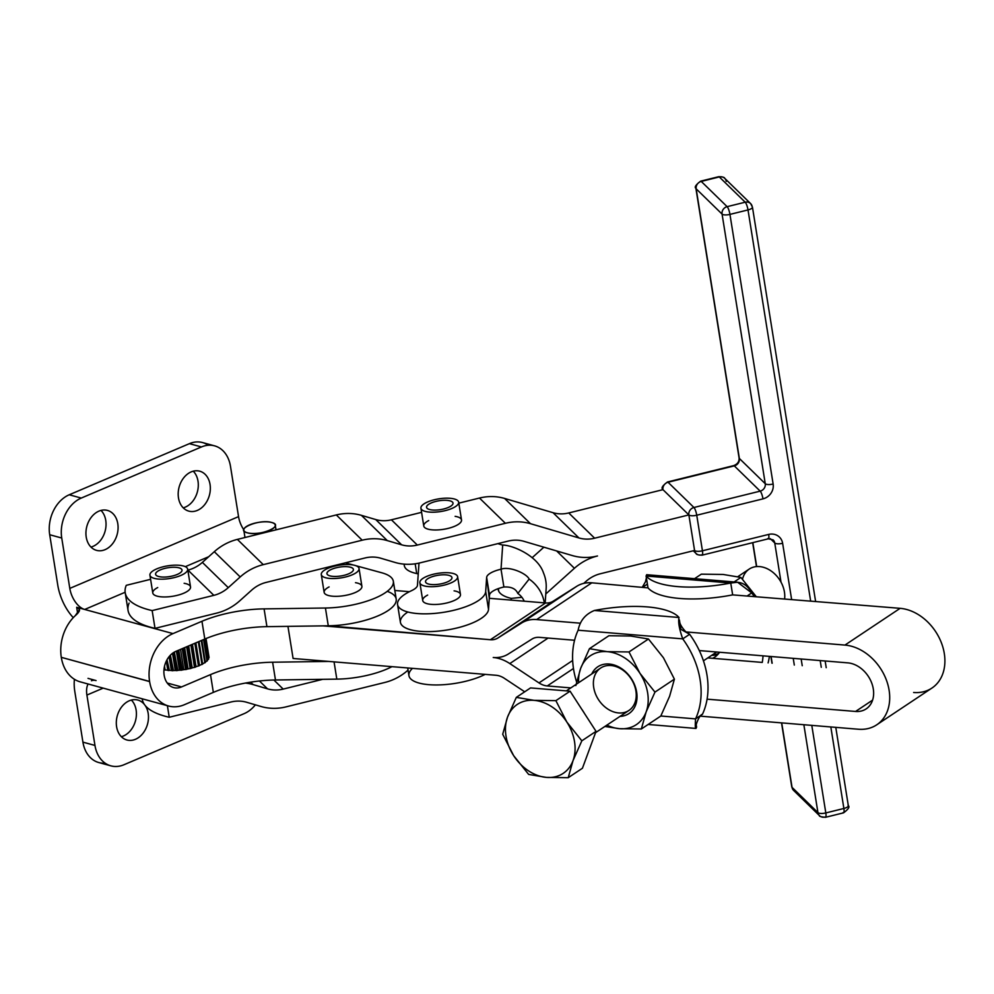 <?xml version="1.0" encoding="UTF-8"?>
<svg xmlns="http://www.w3.org/2000/svg" width="994" height="994" viewBox="0 0 994 994"><rect width="100%" height="100%" fill="white"/><g stroke="black" fill="none" stroke-linecap="round" stroke-linejoin="round"><path stroke-width="1.49" d="M271.673 522.484A15.929 5.343 170.9 0 1 275.263 525.13A15.929 5.343 170.9 0 1 265.261 531.865A15.929 5.343 170.9 0 1 247.394 532.809A15.929 5.343 170.9 0 1 243.803 530.162A15.929 5.343 170.9 0 1 253.805 523.428A15.929 5.343 170.9 0 1 271.673 522.484C285.365 525.702 259.583 536.661 247.394 532.809C233.702 529.591 259.484 518.632 271.673 522.484A15.929 5.343 -9.1 0 0 244.772 527.851A15.929 5.343 -9.1 0 0 262.155 532.598A15.929 5.343 -9.1 0 0 271.673 522.484M696.57 727.123C695.353 730.205 695.017 727.459 695.551 718.873A76.451 58.062 -123.7 0 0 682.741 638.869A76.451 58.062 56.3 0 1 695.551 718.873L660.811 716.003L695.551 718.873L702.447 714.288L695.551 718.873C695.017 727.459 695.353 730.205 696.57 727.123L696.285 725.309L696.024 728.44L648.125 724.477M685.661 631.637C681.35 626.953 679.275 623.064 679.411 619.958L680.915 629.339L689.637 634.284L685.984 631.936L844.95 645.081L685.984 631.936M578.135 630.221C579.974 620.778 585.379 614.193 594.362 610.49C585.379 614.193 579.974 620.778 578.135 630.221A76.451 58.062 -123.7 0 0 576.595 681.934A76.451 58.062 56.3 0 1 578.135 630.221L682.741 638.869L578.135 630.221M699.304 650.573A76.451 58.062 56.3 0 1 707.082 699.167A76.451 58.062 -123.7 0 0 699.304 650.573A76.451 58.062 -123.7 0 0 689.637 634.284L686.593 636.309L689.637 634.284A76.451 58.062 56.3 0 1 699.304 650.573L847.795 662.861A26.117 19.843 56.3 0 1 873.291 688.941A26.117 19.843 56.3 0 1 855.573 711.456L707.082 699.167A76.451 58.062 56.3 0 1 702.447 714.288A76.451 58.062 -123.7 0 0 707.082 699.167L855.573 711.456L872.608 700.111L855.573 711.456A26.117 19.843 -123.7 0 0 866.159 708.896A26.117 19.843 -123.7 0 0 871.465 682.381A26.117 19.843 -123.7 0 0 847.795 662.861L699.304 650.573M679.014 617.485C678.007 621.871 679.25 629.003 682.741 638.869L686.593 636.309L682.741 638.869C679.25 629.003 678.007 621.871 679.014 617.485L594.362 610.49L679.014 617.485A76.451 25.645 -9.1 0 0 594.362 610.49A76.451 25.645 170.9 0 1 679.014 617.485M700.273 716.152L858.418 729.236A45.227 34.355 -123.7 0 0 889.108 690.258A45.227 34.355 -123.7 0 0 844.95 645.081A45.227 34.355 56.3 0 1 885.94 678.89A45.227 34.355 56.3 0 1 876.758 724.8A45.227 34.355 56.3 0 1 858.418 729.236L700.273 716.152M580.446 623.201L536.636 619.573A38.219 29.025 -123.7 0 0 521.589 623.027L497.907 637.999A19.11 14.512 56.3 0 1 490.39 639.726L328.281 625.798A50.967 17.097 -9.1 0 0 396.184 599.034L393.338 581.266A50.967 17.097 170.9 0 1 325.436 608.017L328.281 625.798L325.436 608.017L264.081 608.875L266.926 626.655L322.988 625.872L490.39 639.726A19.11 14.512 -123.7 0 0 497.907 637.999L576.781 586.274A38.219 29.025 56.3 0 1 591.828 582.819L648.001 587.876L591.828 582.819A38.219 29.025 -123.7 0 0 576.781 586.274L521.589 623.027A38.219 29.025 56.3 0 1 536.636 619.573L591.828 582.819L536.636 619.573L580.446 623.201M287.949 626.357L293.093 658.475L496.081 675.274A19.11 14.512 56.3 0 1 504.368 678.318L524.708 691.799L504.368 678.318A19.11 14.512 -123.7 0 0 496.081 675.274L293.093 658.475L287.949 626.357M570.842 687.898L547.272 685.947A19.11 14.512 56.3 0 1 538.984 682.915L509.81 663.57A38.219 29.025 -123.7 0 0 493.235 657.494A38.219 29.025 -123.7 0 0 508.282 654.04L531.964 639.08A19.11 14.512 56.3 0 1 539.493 637.353L574.569 640.26L539.493 637.353A19.11 14.512 -123.7 0 0 531.964 639.08L508.282 654.04A38.219 29.025 56.3 0 1 493.235 657.494A38.219 29.025 56.3 0 1 509.81 663.57L538.984 682.915L572.668 660.476L538.984 682.915A19.11 14.512 -123.7 0 0 547.272 685.947L570.842 687.898M876.758 724.8L931.95 688.047A45.227 34.355 -123.7 0 0 941.132 642.124A45.227 34.355 -123.7 0 0 900.129 608.328L732.653 594.884L900.129 608.328A45.227 34.355 56.3 0 1 944.3 653.493A45.227 34.355 56.3 0 1 913.61 692.483M737.573 582.236L646.659 574.706L646.1 576.023L730.752 583.031L737.573 582.236L751.725 592.921L747.563 595.704L751.725 592.921C746.929 583.913 739.946 580.608 730.752 583.031L732.653 594.884A76.451 25.645 170.9 0 1 648.001 587.876L646.1 576.023L647.367 576.135M751.725 592.921A76.451 58.062 56.3 0 1 754.036 596.238A76.451 58.062 -123.7 0 0 751.725 592.921M769.406 656.375A76.451 58.062 56.3 0 1 768.114 662.899A76.451 58.062 -123.7 0 0 769.406 656.375M712.599 658.301L762.274 662.414A76.451 58.062 -123.7 0 0 763.044 655.854A76.451 58.062 56.3 0 1 762.274 662.414L712.599 658.301A28.664 21.769 -123.7 0 0 714.823 657.059A28.664 21.769 -123.7 0 0 719.581 652.25A28.664 21.769 56.3 0 1 712.599 658.301L707.803 657.904L712.599 658.301M642.956 587.044L647.131 584.273M717.991 654.325A28.664 21.769 56.3 0 1 711.654 655.344A28.664 21.769 -123.7 0 0 717.991 654.325M730.752 583.031L646.1 576.023A76.451 25.645 -9.1 0 0 730.752 583.031A76.451 25.645 170.9 0 1 646.1 576.023L648.001 587.876A76.451 25.645 -9.1 0 0 732.653 594.884L730.752 583.031M712.462 654.798A28.105 21.346 -123.7 0 0 718.737 653.443A28.105 21.346 56.3 0 1 712.462 654.798M756.024 596.4L740.903 577.427L734.119 581.95L740.903 577.427L756.024 596.4M701.329 574.159L723.123 574.457L740.903 577.427L723.123 574.457L701.329 574.159L694.558 578.67L701.329 574.159M635.626 704.908A28.105 21.346 -123.7 0 0 622.169 669.024A28.105 21.346 -123.7 0 0 591.765 673.957A28.105 21.346 56.3 0 1 622.169 669.024A28.105 21.346 56.3 0 1 635.626 704.908A28.105 21.346 56.3 0 1 620.02 716.376A28.105 21.346 -123.7 0 0 635.626 704.908M594.648 675.858A25.484 19.358 56.3 0 1 631.178 678.877A25.484 19.358 56.3 0 1 618.603 712.934A25.484 19.358 56.3 0 1 594.648 675.858M606.887 725.123A41.413 31.448 -123.7 0 0 619.56 728.689A41.413 31.448 -123.7 0 0 646.15 711.89A41.413 31.448 -123.7 0 0 639.974 673.36A41.413 31.448 -123.7 0 0 607.222 651.654A41.413 31.448 -123.7 0 0 580.633 668.453A41.413 31.448 -123.7 0 0 578.632 682.704A41.413 31.448 56.3 0 1 580.633 668.453L575.824 685.562L580.633 668.453A41.413 31.448 56.3 0 1 607.222 651.654L589.442 648.684L580.633 668.453L589.442 648.684L607.222 651.654A41.413 31.448 56.3 0 1 639.974 673.36L654.959 692.11L646.15 711.89L641.341 728.987L619.56 728.689L604.874 726.465L619.56 728.689A41.413 31.448 56.3 0 1 606.887 725.123M648.461 639.005L663.433 657.742L674.404 679.15L669.608 696.26L660.799 716.04L641.341 728.987L660.799 716.04L669.608 696.26L674.404 679.15L654.959 692.11L674.404 679.15L663.433 657.742L648.461 639.005L629.003 651.952L639.974 673.36L629.003 651.952L607.222 651.654L629.003 651.952L648.461 639.005L630.681 636.023L648.461 639.005M608.887 635.725L630.681 636.023L608.887 635.725L589.442 648.684L608.887 635.725M641.341 728.987L646.15 711.89A41.413 31.448 56.3 0 1 619.56 728.689L641.341 728.987M646.15 711.89L654.959 692.11L639.974 673.36A41.413 31.448 56.3 0 1 646.15 711.89M742.518 579.154A25.484 19.358 56.3 0 1 743.189 576.93A25.484 19.358 56.3 0 1 768.213 569.214A25.484 19.358 56.3 0 1 784.639 598.773A25.484 19.358 -123.7 0 0 773.282 572.643A25.484 19.358 -123.7 0 0 749.227 569.077L737.809 576.682M581.627 709.045A38.219 29.025 56.3 0 1 584.447 713.406A38.219 29.025 -123.7 0 0 581.627 709.045M595.555 732.665L628.941 710.437A25.484 19.358 -123.7 0 0 630.917 678.492A25.484 19.358 -123.7 0 0 600.687 668.018L566.344 690.88M573.029 760.584L581.838 740.816L566.853 722.066A41.413 31.448 56.3 0 1 573.029 760.584A41.413 31.448 56.3 0 1 546.439 777.395L568.22 777.693L573.029 760.584L568.22 777.693L546.439 777.395A41.413 31.448 56.3 0 1 513.674 755.676L528.659 774.425L546.439 777.395L528.659 774.425L513.674 755.676A41.413 31.448 56.3 0 1 507.512 717.159A41.413 31.448 56.3 0 1 534.101 700.36A41.413 31.448 56.3 0 1 566.853 722.066L555.882 700.658L534.101 700.36L516.321 697.378L507.512 717.159L502.703 734.268L513.674 755.676L502.703 734.268L507.512 717.159L516.321 697.378L530.523 687.923L516.321 697.378L534.101 700.36L555.882 700.658L570.084 691.19L530.523 687.923L570.084 691.19L555.882 700.658L566.853 722.066L581.838 740.816L596.04 731.348L570.084 691.19L596.04 731.348L582.434 768.238L568.22 777.693L582.434 768.238L596.04 731.348L581.838 740.816L573.029 760.584A41.413 31.448 -123.7 0 0 566.853 722.066A41.413 31.448 -123.7 0 0 534.101 700.36A41.413 31.448 -123.7 0 0 507.512 717.159A41.413 31.448 -123.7 0 0 513.674 755.676A41.413 31.448 -123.7 0 0 546.439 777.395A41.413 31.448 -123.7 0 0 573.029 760.584M394.817 590.486L409.416 591.691L394.817 590.486M397.563 604.526A44.593 14.96 170.9 0 1 411.479 590.697A44.593 14.96 -9.1 0 0 423.556 613.845A44.593 14.96 -9.1 0 0 485.681 591.592A44.593 14.96 170.9 0 1 442.255 612.515A44.593 14.96 170.9 0 1 397.563 604.526L400.408 622.306A44.593 14.96 -9.1 0 0 445.101 630.295A44.593 14.96 -9.1 0 0 488.526 609.372L485.681 591.592L486.65 577.415L489.495 595.182L489.284 598.301L486.65 577.415L485.681 591.592L488.526 609.372L489.284 598.301L545.569 602.96A19.11 14.512 -123.7 0 0 553.099 601.233A19.11 14.512 56.3 0 1 545.569 602.96L490.39 639.726L545.569 602.96L489.284 598.301L488.526 609.372A44.593 14.96 170.9 0 1 431.073 631.563A44.593 14.96 170.9 0 1 407.851 612.006M446.604 572.693A19.11 6.411 170.9 0 1 457.613 576.682A19.11 6.411 170.9 0 1 439.758 586.025A19.11 6.411 170.9 0 1 419.878 582.72A19.11 6.411 170.9 0 1 446.604 572.693A19.11 6.411 -9.1 0 0 419.928 582.981A19.11 6.411 -9.1 0 0 449.698 583.428A19.11 6.411 -9.1 0 0 446.604 572.693M419.878 582.72L422.723 600.5A19.11 6.411 -9.1 0 0 441.87 603.917A19.11 6.411 -9.1 0 0 460.483 594.959A19.11 6.411 -9.1 0 0 460.458 594.462L457.613 576.682M450.779 579.887A13.382 4.485 -9.1 0 0 451.959 577.589A13.382 4.485 -9.1 0 0 438.031 575.265A13.382 4.485 -9.1 0 0 425.531 581.813A13.382 4.485 -9.1 0 0 436.279 584.509A13.382 4.485 -9.1 0 0 450.779 579.887A13.382 4.485 170.9 0 1 427.967 583.863A13.382 4.485 170.9 0 1 437.497 575.364A13.382 4.485 170.9 0 1 450.779 579.887M387.225 591.355A50.967 17.097 170.9 0 1 385.697 612.056A50.967 17.097 170.9 0 1 328.281 625.798L266.926 626.655A63.703 21.371 -9.1 0 0 204.801 639.055L175.839 651.368A19.048 14.425 105.3 0 0 164.159 675.261A19.048 14.425 -74.7 0 1 175.839 651.368L204.801 639.055L201.956 621.275L204.801 639.055A63.703 21.371 170.9 0 1 266.926 626.655L264.081 608.875A63.703 21.371 -9.1 0 0 201.956 621.275L172.993 633.6A38.157 28.901 105.3 0 0 149.597 681.462L61.293 657.332L149.609 681.586A38.157 28.901 105.3 0 0 184.387 704.709A38.157 28.901 -74.7 0 1 168.632 706.026A38.157 28.901 -74.7 0 1 149.609 681.586L149.597 681.462A38.157 28.901 -74.7 0 1 172.993 633.6L84.701 609.459A19.11 10.71 67 0 1 69.804 588.398L238.548 516.631A19.11 10.71 -113 0 0 243.791 529.74A19.11 10.71 67 0 1 238.548 516.631L69.804 588.398L61.74 538.027L49.7 534.735L57.764 585.106A38.219 21.421 -113 0 0 73.27 617.659A38.219 21.421 67 0 1 57.764 585.106L49.7 534.735A31.858 24.117 -74.7 0 1 69.232 494.776L189.407 443.659A31.858 24.117 -74.7 0 1 208.293 445.262M90.976 547.06A20.7 15.68 105.3 0 0 105.091 531.231A20.7 15.68 105.3 0 0 101.003 510.419A20.7 15.68 -74.7 0 1 105.091 531.231A20.7 15.68 -74.7 0 1 90.976 547.06M183.244 507.835A20.7 15.68 105.3 0 0 197.346 491.993A20.7 15.68 105.3 0 0 193.258 471.181A20.7 15.68 -74.7 0 1 197.346 491.993A20.7 15.68 -74.7 0 1 183.244 507.835M214.592 445.859L202.552 442.566A31.858 24.117 105.3 0 0 189.407 443.659L201.447 446.952A31.858 24.117 -74.7 0 1 214.592 445.859A31.858 24.117 -74.7 0 1 230.471 466.261L238.548 516.631L230.471 466.261A31.858 24.117 105.3 0 0 201.447 446.952L189.407 443.659L69.232 494.776L81.272 498.069L201.447 446.952L81.272 498.069L69.232 494.776A31.858 24.117 105.3 0 0 49.7 534.735L61.74 538.027A31.858 24.117 -74.7 0 1 81.272 498.069A31.858 24.117 105.3 0 0 61.74 538.027L69.804 588.398A19.11 10.71 -113 0 0 84.701 609.459L76.675 607.272C80.874 608.477 80.415 611.26 75.308 615.634A38.157 28.901 105.3 0 0 61.293 657.332L61.317 657.444A38.157 28.901 105.3 0 0 80.34 681.884L168.632 706.026M105.103 763.144A31.858 24.117 -74.7 0 1 82.924 742.145L74.848 691.774A38.219 21.421 67 0 1 74.426 679.3A38.219 21.421 -113 0 0 74.848 691.774L82.924 742.145L94.964 745.438L86.9 695.067L103.19 688.134L86.9 695.067A19.11 10.71 67 0 1 88.081 684.009A19.11 10.71 -113 0 0 86.9 695.067L94.964 745.438L82.924 742.145A31.858 24.117 105.3 0 0 98.804 762.547L110.843 765.84A31.858 24.117 -74.7 0 1 94.964 745.438A31.858 24.117 105.3 0 0 123.989 764.734A31.858 24.117 -74.7 0 1 110.843 765.84M121.355 736.703A20.7 15.68 105.3 0 0 135.47 720.861A20.7 15.68 105.3 0 0 131.37 700.062A20.7 15.68 -74.7 0 1 135.47 720.861A20.7 15.68 -74.7 0 1 121.355 736.703M164.184 675.386A19.048 14.425 105.3 0 0 173.677 687.587A19.048 14.425 105.3 0 0 181.542 686.929L167.24 683.027L181.542 686.929L210.504 674.615A63.703 21.371 170.9 0 1 272.617 662.215L328.691 661.432L272.617 662.215L275.462 679.983L336.817 679.126A50.967 17.097 -9.1 0 0 391.934 666.663A50.967 17.097 170.9 0 1 336.817 679.126L334.059 661.867L336.817 679.126L275.462 679.983L272.617 662.215A63.703 21.371 -9.1 0 0 210.504 674.615L181.542 686.929A19.048 14.425 -74.7 0 1 164.184 675.386L164.184 675.386M209.038 657.357A26.279 8.809 170.9 0 1 209.013 657.705L208.529 657.916A25.807 8.66 170.9 0 1 208.479 658.127A25.807 8.66 -9.1 0 0 208.529 657.916L209.013 657.705A26.279 8.809 -9.1 0 0 209.038 657.357L206.019 638.546L209.038 657.357M208.616 659.01A26.279 8.809 170.9 0 1 208.429 659.37L207.87 659.556A25.807 8.66 170.9 0 1 207.324 660.302A25.807 8.66 -9.1 0 0 207.87 659.556L208.429 659.37A26.279 8.809 -9.1 0 0 208.616 659.01L205.385 638.807L208.616 659.01M207.386 660.724A26.279 8.809 170.9 0 1 207.013 661.097L206.417 661.246A25.807 8.66 170.9 0 1 205.323 662.153A25.807 8.66 -9.1 0 0 206.417 661.246L207.013 661.097A26.279 8.809 -9.1 0 0 207.386 660.724L203.981 639.403L207.386 660.724M205.373 662.451A26.279 8.809 170.9 0 1 204.839 662.824L204.217 662.936A25.807 8.66 170.9 0 1 202.602 663.905A25.807 8.66 -9.1 0 0 204.217 662.936L204.839 662.824A26.279 8.809 -9.1 0 0 205.373 662.451L201.832 640.322L205.373 662.451M202.639 664.129A26.279 8.809 170.9 0 1 201.968 664.489L201.335 664.564A25.807 8.66 170.9 0 1 199.309 665.495L199.285 665.719A26.279 8.809 170.9 0 1 198.477 666.042L197.868 666.079A25.807 8.66 170.9 0 1 195.532 666.912L195.396 667.148A26.279 8.809 170.9 0 1 194.501 667.434L193.917 667.434A25.807 8.66 170.9 0 1 191.357 668.154L191.109 668.378A26.279 8.809 170.9 0 1 190.152 668.627L189.618 668.577A25.807 8.66 170.9 0 1 186.922 669.161L186.574 669.384A26.279 8.809 170.9 0 1 185.567 669.571L185.108 669.484A25.807 8.66 170.9 0 1 182.349 669.906L181.914 670.118A26.279 8.809 170.9 0 1 180.908 670.242L180.535 670.118A25.807 8.66 170.9 0 1 177.814 670.366L177.305 670.565A26.279 8.809 170.9 0 1 176.323 670.615L176.05 670.465A25.807 8.66 170.9 0 1 173.441 670.528L172.869 670.701A26.279 8.809 170.9 0 1 171.95 670.689L171.776 670.503A25.807 8.66 170.9 0 1 169.365 670.378L168.769 670.528A26.279 8.809 170.9 0 1 167.936 670.441L167.874 670.242A25.807 8.66 170.9 0 1 165.75 669.944L165.116 670.043A26.279 8.809 170.9 0 1 164.395 669.906A26.279 8.809 -9.1 0 0 165.116 670.043L164.519 666.278L165.116 670.043L165.75 669.944A25.807 8.66 -9.1 0 0 167.874 670.242L167.936 670.441A26.279 8.809 -9.1 0 0 168.769 670.528L167.029 659.73L169.365 670.378A25.807 8.66 -9.1 0 0 171.776 670.503L171.95 670.689A26.279 8.809 -9.1 0 0 172.869 670.701L170.384 655.195L173.441 670.528A25.807 8.66 -9.1 0 0 176.05 670.465L176.323 670.615A26.279 8.809 -9.1 0 0 177.305 670.565L174.348 652.114L177.814 670.366A25.807 8.66 -9.1 0 0 180.535 670.118L180.908 670.242A26.279 8.809 -9.1 0 0 181.914 670.118L178.721 650.151L182.349 669.906A25.807 8.66 -9.1 0 0 185.108 669.484L185.567 669.571A26.279 8.809 -9.1 0 0 186.574 669.384L183.194 648.25L186.922 669.161A25.807 8.66 -9.1 0 0 189.618 668.577L190.152 668.627A26.279 8.809 -9.1 0 0 191.109 668.378L187.593 646.373L191.357 668.154A25.807 8.66 -9.1 0 0 193.917 667.434L194.501 667.434A26.279 8.809 -9.1 0 0 195.396 667.148L191.78 644.597L195.532 666.912A25.807 8.66 -9.1 0 0 197.868 666.079L198.477 666.042A26.279 8.809 -9.1 0 0 199.285 665.719L195.632 642.956L199.309 665.495A25.807 8.66 -9.1 0 0 201.335 664.564L201.968 664.489A26.279 8.809 -9.1 0 0 202.639 664.129L199.024 641.515L202.639 664.129M88.019 678.368L96.083 680.579A19.11 10.71 -113 0 0 91.46 680.766M80.75 681.996A38.157 28.901 -74.7 0 1 61.317 657.444L61.293 657.332A38.157 28.901 -74.7 0 1 75.308 615.634L79.545 609.459L76.675 607.272L77.631 613.298L76.675 607.272L84.701 609.459L125.145 592.262L84.701 609.459L172.993 633.6L201.956 621.275A63.703 21.371 170.9 0 1 264.081 608.875L325.436 608.017A50.967 17.097 -9.1 0 0 384.082 593.517A50.967 17.097 -9.1 0 0 381.858 572.805A50.967 17.097 170.9 0 1 393.338 581.266M185.319 566.667L208.69 556.727L185.319 566.667M178.485 497.87A20.7 15.68 105.3 0 0 188.81 511.127A20.7 15.68 105.3 0 0 204.727 504.604A20.7 15.68 105.3 0 0 210.045 484.438A20.7 15.68 105.3 0 0 199.732 471.181A20.7 15.68 105.3 0 0 183.803 477.704A20.7 15.68 105.3 0 0 178.485 497.87M116.609 726.738A20.7 15.68 105.3 0 0 126.921 739.996A20.7 15.68 105.3 0 0 142.85 733.473A20.7 15.68 105.3 0 0 148.168 713.307A20.7 15.68 105.3 0 0 145.174 705.479A20.7 15.68 -74.7 0 1 148.168 713.307A20.7 15.68 -74.7 0 1 129.965 740.418A20.7 15.68 -74.7 0 1 118.236 712.971A20.7 15.68 -74.7 0 1 144.354 704.398A20.7 15.68 105.3 0 0 137.843 700.049A20.7 15.68 105.3 0 0 121.914 706.572A20.7 15.68 105.3 0 0 116.609 726.738M86.23 537.095A20.7 15.68 105.3 0 0 96.555 550.365A20.7 15.68 105.3 0 0 112.471 543.83A20.7 15.68 105.3 0 0 117.789 523.676A20.7 15.68 105.3 0 0 107.464 510.419A20.7 15.68 105.3 0 0 91.547 516.942A20.7 15.68 105.3 0 0 86.23 537.095M244.164 713.63A31.858 24.117 105.3 0 0 255.396 704.833A31.858 24.117 -74.7 0 1 244.164 713.63L123.989 764.734L244.164 713.63M117.789 523.676A20.7 15.68 -74.7 0 1 96.791 550.428A20.7 15.68 -74.7 0 1 91.448 517.066A20.7 15.68 -74.7 0 1 117.789 523.676M210.045 484.438A20.7 15.68 -74.7 0 1 189.046 511.189A20.7 15.68 -74.7 0 1 183.704 477.828A20.7 15.68 -74.7 0 1 210.045 484.438M345.39 562.828L353.628 565.089L345.39 562.828M355.728 565.661L381.858 572.805L355.728 565.661M213.35 692.383L210.504 674.615L213.35 692.383A63.703 21.371 170.9 0 1 275.462 679.983A63.703 21.371 -9.1 0 0 213.35 692.383L184.387 704.709L213.35 692.383M548.104 638.061L509.81 663.57L548.104 638.061M573.463 668.502L547.272 685.947L573.463 668.502M900.129 608.328L844.95 645.081L900.129 608.328M553.099 601.233L497.907 637.999L576.781 586.274L553.099 601.233M355.504 582.683A19.11 6.411 170.9 0 1 356.175 592.113A19.11 6.411 170.9 0 1 328.455 595.518A19.11 6.411 170.9 0 1 329.089 586.92M125.207 592.673A101.935 34.194 170.9 0 1 126.263 585.329L150.603 579.316L126.263 585.329A101.935 34.194 -9.1 0 0 152.157 610.589A101.935 34.194 170.9 0 1 125.207 592.673L128.052 610.44A101.935 34.194 -9.1 0 0 155.014 628.357L216.692 613.112A50.967 46.581 134.3 0 0 239.765 600.811L251.693 590.113A31.858 29.112 -45.7 0 1 266.119 582.422L365.046 557.969A31.858 29.112 -45.7 0 1 380.739 558.218L395.053 562.442A50.967 46.581 134.3 0 0 420.164 562.84L497.907 543.619A50.967 17.097 -9.1 0 0 502.691 545.06A50.967 17.097 170.9 0 1 497.907 543.619L508.232 541.071A31.858 29.112 -45.7 0 1 523.925 541.32L572.382 555.584A50.967 46.581 134.3 0 0 597.481 555.981A50.967 46.581 134.3 0 0 574.408 568.282L556.628 550.949L574.408 568.282L545.781 593.965L574.408 568.282A50.967 46.581 -45.7 0 1 597.481 555.981A50.967 46.581 -45.7 0 1 572.382 555.584L523.925 541.32A31.858 29.112 134.3 0 0 508.232 541.071L420.164 562.84A50.967 46.581 -45.7 0 1 395.053 562.442L380.739 558.218A31.858 29.112 134.3 0 0 365.046 557.969L266.119 582.422A31.858 29.112 134.3 0 0 251.693 590.113L239.765 600.811A50.967 46.581 -45.7 0 1 216.692 613.112L155.014 628.357A101.935 34.194 170.9 0 1 129.108 603.109M187.841 570.121L187.953 570.084A31.858 29.112 134.3 0 0 202.366 562.393L214.306 551.695A50.967 46.581 -45.7 0 1 237.367 539.394L264.255 532.747L237.367 539.394L263.273 564.642L362.201 540.202L336.307 514.942L264.255 532.747L336.307 514.942L362.201 540.202A50.967 46.581 -45.7 0 1 387.3 540.599L401.626 544.811L375.732 519.551L361.406 515.339L387.3 540.599L361.406 515.339A50.967 46.581 134.3 0 0 336.307 514.942A50.967 46.581 -45.7 0 1 361.406 515.339L375.732 519.551L401.626 544.811A31.858 29.112 134.3 0 0 417.318 545.06L505.387 523.291L479.481 498.044L458.818 503.15L479.481 498.044L505.387 523.291A50.967 46.581 -45.7 0 1 530.485 523.689L578.943 537.953L553.049 512.705L504.592 498.441L530.485 523.689L504.592 498.441A50.967 46.581 134.3 0 0 479.481 498.044A50.967 46.581 -45.7 0 1 504.592 498.441L553.049 512.705L578.943 537.953A31.858 29.112 134.3 0 0 594.636 538.201L568.742 512.954A31.858 29.112 -45.7 0 1 553.049 512.705A31.858 29.112 134.3 0 0 568.742 512.954L662.973 489.657L568.742 512.954L594.636 538.201A31.858 29.112 -45.7 0 1 578.943 537.953L530.485 523.689A50.967 46.581 134.3 0 0 505.387 523.291L417.318 545.06L391.412 519.8L417.318 545.06A31.858 29.112 -45.7 0 1 401.626 544.811L387.3 540.599A50.967 46.581 134.3 0 0 362.201 540.202L263.273 564.642L237.367 539.394A50.967 46.581 134.3 0 0 214.306 551.695L202.366 562.393L228.272 587.653L240.2 576.942L214.306 551.695L240.2 576.942A50.967 46.581 -45.7 0 1 263.273 564.642A50.967 46.581 134.3 0 0 240.2 576.942L228.272 587.653L202.366 562.393A31.858 29.112 -45.7 0 1 187.953 570.084L187.841 570.121M421.58 512.345L391.412 519.8A31.858 29.112 -45.7 0 1 375.732 519.551A31.858 29.112 134.3 0 0 391.412 519.8L421.58 512.345M455.128 516.333A19.11 6.411 170.9 0 1 460.707 518.508A19.11 6.411 170.9 0 1 438.491 529.889A19.11 6.411 170.9 0 1 428.712 520.57M152.157 610.589L213.847 595.344L187.953 570.084L213.847 595.344A31.858 29.112 134.3 0 0 228.272 587.653A31.858 29.112 -45.7 0 1 213.847 595.344L152.157 610.589L155.014 628.357L152.157 610.589M184.138 583.304A19.11 6.411 170.9 0 1 189.717 585.478A19.11 6.411 170.9 0 1 167.501 596.86A19.11 6.411 170.9 0 1 157.723 587.541M408.062 670.105L408.049 670.118A50.967 46.581 -45.7 0 1 384.976 682.418L286.048 706.871A50.967 46.581 -45.7 0 1 260.95 706.473L246.624 702.261A31.858 29.112 134.3 0 0 230.931 702.012L169.241 717.258A101.935 34.194 170.9 0 1 142.217 698.807L142.291 699.341A101.935 34.194 -9.1 0 0 169.241 717.258L167.39 705.678L169.241 717.258L230.931 702.012A31.858 29.112 -45.7 0 1 246.624 702.261L260.95 706.473A50.967 46.581 134.3 0 0 286.048 706.871L384.976 682.418A50.967 46.581 134.3 0 0 408.049 670.118L408.062 670.105M273.897 680.02L283.203 689.091L322.715 679.324L283.203 689.091L273.897 680.02M250.662 682.17L253.197 684.63L267.51 688.842L259.459 681.002L267.51 688.842A31.858 29.112 134.3 0 0 283.203 689.091A31.858 29.112 -45.7 0 1 267.51 688.842L253.197 684.63L250.662 682.17M245.443 683.064A50.967 46.581 -45.7 0 1 253.197 684.63A50.967 46.581 134.3 0 0 245.443 683.064M585.913 581.453L583.776 583.366L585.913 581.453A31.858 29.112 -45.7 0 1 600.326 573.762A31.858 29.112 134.3 0 0 585.913 581.453M543.88 547.197L532.175 557.684L543.88 547.197M694.57 550.465L600.326 573.762L694.57 550.465L688.867 514.917L594.636 538.201L688.867 514.917L662.973 489.657A6.374 2.137 170.9 0 1 662.7 489.185A6.374 2.137 -9.1 0 0 662.973 489.657A6.374 5.827 -45.7 0 1 668.043 482.252L693.949 507.499L760.186 491.135A6.374 5.827 134.3 0 0 765.256 483.718L722.066 214.083L696.173 188.823L739.362 458.458L765.256 483.718L739.362 458.458A6.374 5.827 -45.7 0 1 734.293 465.875L760.186 491.135L734.293 465.875L668.043 482.252A6.374 1.454 -103.9 0 0 667.471 481.991A6.374 1.454 76.1 0 1 668.043 482.252L734.293 465.875A6.374 5.827 134.3 0 0 739.362 458.458L696.173 188.823A6.374 5.827 -45.7 0 1 701.242 181.417L727.136 206.665A6.374 1.454 76.1 0 1 729.944 214.393L773.133 484.028A12.736 11.642 -45.7 0 1 762.982 498.864L696.744 515.227L702.435 550.788L768.685 534.412A12.736 11.642 -45.7 0 1 782.626 543.296L791.597 599.345L782.626 543.296A12.736 11.642 134.3 0 0 768.685 534.412L702.435 550.788L696.744 515.227A6.374 2.137 170.9 0 1 688.867 514.917L694.57 550.465A6.374 2.137 -9.1 0 0 702.435 550.788A6.374 2.137 170.9 0 1 694.57 550.465A6.374 5.827 134.3 0 0 696.135 553.546A6.374 5.827 -45.7 0 1 694.57 550.465M511.115 600.115L511.239 598.388A50.967 17.097 170.9 0 1 498.106 588.684A50.967 17.097 -9.1 0 0 498.18 589.529A50.967 17.097 -9.1 0 0 511.239 598.388L511.115 600.115M498.541 590.809L498.193 588.647L498.541 590.809M418.996 563.113L417.468 585.267A19.11 6.411 170.9 0 1 411.479 590.697A19.11 6.411 -9.1 0 0 417.468 585.267L418.996 563.113M486.65 577.415A19.11 6.411 170.9 0 1 501.026 569.227L502.691 545.06L501.026 569.227A19.11 6.411 -9.1 0 0 486.65 577.415M454.084 590.846A19.11 6.411 170.9 0 1 460.483 594.959A19.11 6.411 170.9 0 1 434.54 604.489A19.11 6.411 170.9 0 1 427.656 595.071M503.883 587.007L501.026 569.227C509.201 565.934 526.646 573.376 529.143 579.08A38.219 35.896 3.9 0 1 544.314 602.861A38.219 35.896 -176.1 0 0 529.143 579.08C526.646 573.376 509.201 565.934 501.026 569.227L503.883 587.007C511.202 586.597 515.861 588.746 517.824 593.455C515.861 588.746 511.202 586.597 503.883 587.007A19.11 6.411 -9.1 0 0 489.495 595.182A19.11 6.411 170.9 0 1 503.883 587.007M521.9 597.307L511.239 598.388L521.9 597.307M524.211 601.196A19.11 17.954 -176.1 0 0 517.824 593.455L529.143 579.08L517.824 593.455A19.11 17.954 3.9 0 1 524.211 601.196M545.172 602.936L546.153 588.634A38.219 35.896 -176.1 0 0 543.494 572.942C537.742 555.46 512.233 545.072 502.691 545.06C512.233 545.072 537.742 555.46 543.494 572.942A38.219 35.896 3.9 0 1 546.104 589.256M407.714 667.968L408.944 675.647A44.593 14.96 -9.1 0 0 437.882 684.941A44.593 14.96 -9.1 0 0 485.159 674.379A44.593 14.96 170.9 0 1 428.836 684.667A44.593 14.96 170.9 0 1 412.473 668.353M404.073 564.132L404.309 565.586A44.593 14.96 -9.1 0 0 416.734 573.563L415.169 563.809L416.734 573.563A19.11 6.411 170.9 0 1 418.25 573.948A19.11 6.411 -9.1 0 0 416.734 573.563A44.593 14.96 170.9 0 1 404.285 564.145M352.211 574.83A19.11 6.411 -9.1 0 0 346.769 564.53A19.11 6.411 -9.1 0 0 321.534 575.265A19.11 6.411 -9.1 0 0 352.211 574.83A19.11 6.411 170.9 0 1 332.58 578.558A19.11 6.411 170.9 0 1 321.298 574.569A19.11 6.411 170.9 0 1 339.153 565.213A19.11 6.411 170.9 0 1 359.045 568.518A19.11 6.411 170.9 0 1 352.211 574.83M329.971 575.886A13.382 4.485 170.9 0 1 337.972 567.375A13.382 4.485 170.9 0 1 352.572 571.376A13.382 4.485 170.9 0 1 329.971 575.886A13.382 4.485 -9.1 0 0 344.98 575.091A13.382 4.485 -9.1 0 0 353.379 569.425A13.382 4.485 -9.1 0 0 339.463 567.114A13.382 4.485 -9.1 0 0 326.964 573.662A13.382 4.485 -9.1 0 0 329.971 575.886M321.298 574.569L324.143 592.349A19.11 6.411 -9.1 0 0 328.455 595.518A19.11 6.411 -9.1 0 0 355.057 592.61A19.11 6.411 -9.1 0 0 361.891 586.298L359.045 568.518M451.835 508.481A19.11 6.411 -9.1 0 0 446.393 498.18A19.11 6.411 -9.1 0 0 421.158 508.916A19.11 6.411 -9.1 0 0 451.835 508.481A19.11 6.411 170.9 0 1 432.204 512.208A19.11 6.411 170.9 0 1 420.922 508.22A19.11 6.411 170.9 0 1 438.776 498.864A19.11 6.411 170.9 0 1 458.669 502.169A19.11 6.411 170.9 0 1 451.835 508.481M429.594 509.537A13.382 4.485 170.9 0 1 437.596 501.026A13.382 4.485 170.9 0 1 452.195 505.027A13.382 4.485 170.9 0 1 429.594 509.537A13.382 4.485 -9.1 0 0 444.604 508.742A13.382 4.485 -9.1 0 0 453.003 503.076A13.382 4.485 -9.1 0 0 439.087 500.765A13.382 4.485 -9.1 0 0 426.588 507.313A13.382 4.485 -9.1 0 0 429.594 509.537M420.922 508.22L423.767 526A19.11 6.411 -9.1 0 0 435.049 529.988A19.11 6.411 -9.1 0 0 454.68 526.261A19.11 6.411 -9.1 0 0 461.514 519.949L458.669 502.169M180.846 575.451A19.11 6.411 -9.1 0 0 175.404 565.151A19.11 6.411 -9.1 0 0 150.169 575.886A19.11 6.411 -9.1 0 0 180.846 575.451A19.11 6.411 170.9 0 1 161.214 579.179A19.11 6.411 170.9 0 1 149.932 575.178A19.11 6.411 170.9 0 1 167.8 565.834A19.11 6.411 170.9 0 1 187.68 569.14A19.11 6.411 170.9 0 1 180.846 575.451M158.605 576.495A13.382 4.485 170.9 0 1 166.607 567.996A13.382 4.485 170.9 0 1 181.206 571.985A13.382 4.485 170.9 0 1 158.605 576.495A13.382 4.485 -9.1 0 0 173.615 575.712A13.382 4.485 -9.1 0 0 182.014 570.047A13.382 4.485 -9.1 0 0 168.098 567.736A13.382 4.485 -9.1 0 0 155.598 574.284A13.382 4.485 -9.1 0 0 158.605 576.495M149.932 575.178L152.778 592.958A19.11 6.411 -9.1 0 0 164.072 596.959A19.11 6.411 -9.1 0 0 183.691 593.232A19.11 6.411 -9.1 0 0 190.525 586.92L187.68 569.14M164.134 668.279L164.395 669.906L164.134 668.279M166.408 660.923L167.936 670.441L166.408 660.923M169.601 656.052L171.95 670.689L169.601 656.052M173.441 652.66L176.323 670.615L173.441 652.66M177.764 650.561L180.908 670.242L177.764 650.561M182.225 648.66L185.567 669.571L182.225 648.66M186.648 646.771L190.152 668.627L186.648 646.771M190.898 644.969L194.501 667.434L190.898 644.969M194.836 643.292L198.477 666.042L194.836 643.292M198.328 641.813L201.968 664.489L198.328 641.813M201.273 640.558L204.839 662.824L201.273 640.558M203.571 639.577L207.013 661.097L203.571 639.577M205.149 638.906L208.429 659.37L205.149 638.906M205.944 638.57L209.013 657.705L205.944 638.57M195.868 642.857L199.483 665.421L195.868 642.857M192.451 644.311L196.042 666.738L192.451 644.311M188.674 645.914L192.202 667.931L188.674 645.914M184.648 647.628L188.065 668.925L184.648 647.628M180.523 649.38L183.778 669.695L180.523 649.38M176.41 651.132L179.467 670.229L176.41 651.132M172.521 653.306L175.267 670.49L172.521 653.306M169.117 656.636L171.341 670.49L169.117 656.636M166.321 661.097L167.787 670.229L166.321 661.097M801.152 658.997L802.233 665.719L801.152 658.997M811.787 725.371L825.815 812.93L843.881 808.47L830.822 726.949L843.881 808.47L825.815 812.93A6.374 1.454 76.1 0 1 825.492 817.304A6.374 1.454 76.1 0 1 824.908 817.056A6.374 5.827 -45.7 0 1 817.938 812.607L803.86 724.725L817.938 812.607A6.374 5.827 134.3 0 0 819.516 815.689C818.981 816.31 820.982 816.857 825.492 817.304A6.374 1.454 -103.9 0 0 825.815 812.93A6.374 2.137 170.9 0 1 817.938 812.607L792.044 787.36L817.938 812.607A6.374 2.137 -9.1 0 0 825.815 812.93L811.787 725.371M821.268 667.297L820.187 660.575L821.268 667.297M810.632 600.923L748.01 209.933L729.944 214.393L748.01 209.933L810.632 600.923M825.492 817.304L843.558 812.844A6.374 1.454 -103.9 0 0 843.881 808.47A6.374 2.137 -9.1 0 0 848.317 805.649A6.374 2.137 170.9 0 1 843.881 808.47A6.374 1.454 76.1 0 1 843.558 812.844A6.374 1.454 76.1 0 1 842.974 812.583M662.787 489.707L662.7 489.185C661.06 488.017 662.638 485.619 667.471 481.991L733.709 465.614A6.374 1.454 76.1 0 1 734.293 465.875A6.374 1.454 -103.9 0 0 733.709 465.614C737.536 464.136 739.325 461.589 739.089 457.986A6.374 2.137 -9.1 0 0 739.362 458.458A6.374 2.137 170.9 0 1 739.089 457.986L695.899 188.351A6.374 2.137 -9.1 0 0 696.173 188.823A6.374 2.137 170.9 0 1 695.899 188.351C694.247 187.183 695.837 184.785 700.671 181.156A6.374 1.454 76.1 0 1 701.242 181.417L719.308 176.944L701.242 181.417A6.374 1.454 -103.9 0 0 700.671 181.156L718.737 176.696C722.576 176.783 724.564 177.33 724.713 178.311L750.607 203.571A6.374 5.827 134.3 0 0 745.202 202.204L719.308 176.944A6.374 1.454 -103.9 0 0 718.737 176.696A6.374 1.454 76.1 0 1 719.308 176.944A6.374 5.827 -45.7 0 1 724.713 178.311A6.374 5.827 134.3 0 0 719.308 176.944L745.202 202.204A6.374 1.454 76.1 0 1 748.01 209.933A6.374 2.137 -9.1 0 0 752.446 207.125A6.374 2.137 170.9 0 1 748.01 209.933A6.374 1.454 -103.9 0 0 745.202 202.204L727.136 206.665L745.202 202.204A6.374 5.827 -45.7 0 1 752.185 206.64M724.713 178.311A6.374 5.827 -45.7 0 1 726.279 181.393M848.044 805.177A6.374 2.137 170.9 0 1 848.317 805.649L835.78 727.359M770.3 538.636L774.748 542.972A6.374 5.827 134.3 0 0 773.17 539.904A6.374 5.827 -45.7 0 1 774.748 542.972L770.3 538.636M752.843 542.637L756.683 566.58L752.843 542.637M771.083 656.512L772.164 663.234L771.083 656.512M781.719 722.886L792.044 787.36A6.374 2.137 170.9 0 1 791.771 786.875A6.374 2.137 -9.1 0 0 792.044 787.36L781.719 722.886M794.305 665.061L793.224 658.351L794.305 665.061M781.023 582.173L774.748 542.972A6.374 2.137 -9.1 0 0 782.626 543.296A6.374 2.137 170.9 0 1 774.748 542.972L781.023 582.173M702.112 555.161A6.374 1.454 -103.9 0 0 702.435 550.788A6.374 1.454 76.1 0 1 702.112 555.161A6.374 1.454 76.1 0 1 701.54 554.913A6.374 5.827 -45.7 0 1 696.135 553.546C696.285 554.528 698.273 555.074 702.112 555.161L768.362 538.798A6.374 1.454 -103.9 0 0 768.685 534.412A6.374 1.454 76.1 0 1 768.362 538.798A6.374 1.454 76.1 0 1 767.778 538.537M819.516 815.689L793.622 790.429A6.374 5.827 -45.7 0 1 792.044 787.36A6.374 5.827 134.3 0 0 793.622 790.429L791.771 786.875L781.52 722.874M722.066 214.083A6.374 2.137 -9.1 0 0 729.944 214.393A6.374 1.454 -103.9 0 0 727.136 206.665A6.374 5.827 134.3 0 0 722.066 214.083A6.374 5.827 -45.7 0 1 727.136 206.665L701.242 181.417A6.374 5.827 134.3 0 0 696.173 188.823L722.066 214.083L765.256 483.718A6.374 2.137 -9.1 0 0 773.133 484.028L729.944 214.393A6.374 2.137 170.9 0 1 722.066 214.083M693.949 507.499A6.374 5.827 134.3 0 0 688.867 514.917A6.374 2.137 -9.1 0 0 696.744 515.227A6.374 1.454 -103.9 0 0 693.949 507.499L668.043 482.252A6.374 5.827 134.3 0 0 662.973 489.657L688.867 514.917A6.374 5.827 -45.7 0 1 693.949 507.499A6.374 1.454 76.1 0 1 696.744 515.227L762.982 498.864A12.736 11.642 134.3 0 0 773.133 484.028A6.374 2.137 170.9 0 1 765.256 483.718A6.374 5.827 -45.7 0 1 760.186 491.135A6.374 1.454 76.1 0 1 762.982 498.864A6.374 1.454 -103.9 0 0 760.186 491.135L693.949 507.499M275.263 525.13L276.021 529.839M244.984 537.505L243.803 530.162M702.224 714.438C699.577 714.599 695.402 725.458 696.272 725.533L696.185 724.651M646.398 577.837L645.429 581.875L642.41 587.007M703.429 660.824L716.649 652.014M498.317 588.61L498.752 591.268M750.607 203.571L752.446 207.125L815.589 601.333M825.144 660.985L826.225 667.707M843.558 812.844C848.379 809.215 849.969 806.817 848.317 805.649M693.303 550.788L696.135 553.546M771.965 663.209L770.884 656.5M756.484 566.592L752.657 542.674M768.362 538.798L773.17 539.904"/></g></svg>

